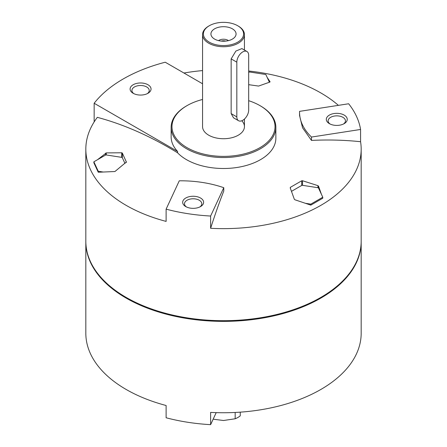 <?xml version="1.0" encoding="UTF-8"?>
<svg xmlns="http://www.w3.org/2000/svg" width="447" height="447" viewBox="0 0 447 447"><rect width="100%" height="100%" fill="white"/><g stroke="black" fill="none" stroke-linecap="round" stroke-linejoin="round"><path stroke-width="0.67" d="M94.155 121.925L94.155 103.257L177.593 151.432L177.593 152.807A52.355 30.228 180 0 0 236.497 167.552A52.355 30.228 180 0 0 275.855 138.268L275.855 127.322A52.355 30.228 180 0 1 223.5 157.551A52.355 30.228 180 0 1 171.145 127.322A52.355 30.228 180 0 1 186.477 105.945L187.07 105.604A51.517 29.742 180 0 1 202.558 99.463M202.558 83.768L165.234 62.217A141.867 81.907 0 0 0 94.155 103.257M360.573 141.716L360.573 129.462A137.676 79.488 0 0 0 348.649 103.765L299.551 111.364A83.768 48.365 0 0 0 299.54 112.175L299.54 115.455L302.558 127.792L311.475 140.414C328.148 139.593 344.514 140.028 360.573 141.716A137.676 79.488 180 0 1 361.176 149.153A137.676 79.488 180 0 1 210.621 228.288C214.923 214.845 219.309 202.43 223.779 191.048L223.779 187.69A83.768 48.365 0 0 0 179.275 180.806L166.116 209.151L166.116 221.405A137.676 79.488 180 0 1 85.824 149.153A137.676 79.488 180 0 1 97.329 117.343C123.886 124.428 150.645 136.246 177.593 152.807M183.94 73.017A137.676 79.488 180 0 1 202.558 70.592M248.677 71.006A137.676 79.488 180 0 1 338.39 105.352M305.793 203.357L310.81 204.134L322.779 197.222L322.779 198.211L310.81 205.123L294.925 199.775L294.333 199.267L290.204 187.846L290.421 187.31L301.703 180.795L302.513 180.739L317.929 185.645L318.521 186.148L321.432 194.328L318.521 188.053A0.838 0.486 0 0 0 317.929 187.712L302.513 185.326A0.838 0.486 0 0 0 301.703 185.449L291.494 191.344M290.204 187.846L290.421 187.31L290.421 188.433M269.407 82.22L267.166 77.398L270.077 81.767L269.865 82.075L258.578 86.07L248.677 84.673M103.263 172.028L98.251 172.24L93.864 162.803L93.864 161.808L98.251 171.251L103.263 172.028L114.94 171.519L126.445 161.943L126.227 162.479M124.981 163.446L122.31 157.696A0.838 0.486 0 0 0 121.718 157.355L106.302 154.969A0.838 0.486 0 0 0 105.492 155.098L97.541 159.691L106.302 152.908L121.718 152.773L122.31 153.042L126.445 162.211M361.176 149.153L361.176 241.207A137.676 79.488 180 0 1 320.851 297.411A137.676 79.488 180 0 1 126.149 297.411A137.676 79.488 180 0 1 85.824 241.207L85.824 149.153M210.621 228.288L210.621 216.035L223.779 187.69M166.116 209.151A137.676 79.488 0 0 0 210.621 216.035M248.677 100.687A51.517 29.742 180 0 1 259.93 105.604L259.93 105.604A51.517 29.742 180 0 1 259.93 147.672A51.517 29.742 180 0 1 187.07 147.672A51.517 29.742 180 0 1 187.07 105.604M241.81 120.768A20.942 12.091 180 0 1 244.442 126.635A20.942 12.091 180 0 1 223.5 138.726A20.942 12.091 180 0 1 202.558 126.635L202.558 34.642A20.942 12.091 180 0 1 208.693 26.094L209.285 25.747A20.104 11.605 180 0 1 237.715 25.747L237.715 25.747A20.104 11.605 180 0 1 237.715 42.163A20.104 11.605 180 0 1 209.285 42.163A20.104 11.605 180 0 1 209.285 25.747M260.523 105.945L259.93 105.604L260.523 105.945A52.355 30.228 180 0 1 275.855 127.322M171.145 127.322L171.145 136.899A52.355 30.228 0 0 0 177.593 151.432M85.824 241.888L85.824 333.255A137.676 79.488 0 0 0 166.116 405.507L166.116 417.766A137.676 79.488 0 0 0 210.621 424.65L210.621 412.397A137.676 79.488 0 0 0 361.176 333.255L361.176 241.888A137.676 79.488 180 0 1 223.5 321.376A137.676 79.488 180 0 1 85.824 241.888A137.676 79.488 180 0 1 85.824 241.548M361.176 241.548A137.676 79.488 180 0 1 361.176 241.888M133.167 84.746A10.471 6.046 0 0 0 133.167 93.294A10.471 6.046 0 0 0 147.974 93.294A10.471 6.046 0 0 0 147.974 84.746A10.471 6.046 0 0 0 133.167 84.746M210.621 424.65L216.197 412.631M185.74 206.575A10.471 6.046 0 0 0 200.552 206.575A10.471 6.046 0 0 0 200.552 198.027A10.471 6.046 0 0 0 185.74 198.027A10.471 6.046 0 0 0 185.74 206.575L185.74 206.575M311.475 140.414L311.475 137.056L360.573 129.462M299.54 112.175A83.768 48.365 0 0 0 311.475 137.056M329.378 123.646A10.471 6.046 0 0 0 344.184 123.646A10.471 6.046 0 0 0 344.184 115.097A10.471 6.046 0 0 0 329.378 115.097A10.471 6.046 0 0 0 329.378 123.646L329.378 123.646M320.706 297.495A137.257 79.248 180 0 1 320.555 297.579A137.257 79.248 180 0 1 126.445 297.579A137.257 79.248 180 0 1 126.294 297.495M322.779 197.222L321.432 194.328M310.81 204.134L310.81 205.123M267.166 77.398L265.825 74.504L249.471 71.973L248.677 72.431M98.251 171.251L98.251 172.24M97.541 159.691L93.864 161.808M199.848 206.944A8.655 5.001 0 0 0 201.804 203.782A8.655 5.001 0 0 0 193.149 198.781A8.655 5.001 0 0 0 184.488 203.782A8.655 5.001 0 0 0 186.444 206.944M343.486 124.015A8.655 5.001 0 0 0 345.442 120.852A8.655 5.001 0 0 0 336.781 115.857A8.655 5.001 0 0 0 328.126 120.852A8.655 5.001 0 0 0 330.082 124.015M147.275 93.663A8.655 5.001 0 0 0 149.231 90.501A8.655 5.001 0 0 0 143.884 85.88A8.655 5.001 0 0 0 134.452 86.964A8.655 5.001 0 0 0 131.915 90.501A8.655 5.001 0 0 0 133.871 93.663M240.251 412.151L240.251 415.844A20.417 11.79 180 0 1 235.172 418.778L223.5 420.504L213.772 419.269M238.307 26.094L237.715 25.747L238.307 26.094A20.942 12.091 180 0 1 244.442 34.642A20.942 12.091 180 0 1 223.5 46.734A20.942 12.091 180 0 1 202.558 34.642M246.94 51.494L241.894 48.583L235.86 51.075L231.149 58.892L231.149 113.611L233.513 117.812L238.564 120.724A8.376 4.839 120 0 0 245.017 118.483A8.376 4.839 120 0 0 248.677 110.051L248.677 55.333A8.376 4.839 120 0 0 246.94 51.494A8.376 4.839 120 0 0 240.486 53.741A8.376 4.839 120 0 0 236.826 62.172L236.826 116.89A8.376 4.839 120 0 0 238.564 120.724M232.39 39.09A12.572 7.258 180 0 1 212.023 36.922A12.572 7.258 180 0 1 223.5 26.703A12.572 7.258 180 0 1 234.977 36.922A12.572 7.258 180 0 1 232.39 39.09M235.172 412.458L235.172 418.778M218.538 40.627A6.28 3.626 180 0 1 228.462 40.627M221.254 41.096A5.152 2.973 180 0 1 225.746 41.096M318.521 186.148L318.521 188.053M317.929 185.645L317.929 187.712M302.513 180.739L302.513 185.326M301.703 180.795L301.703 185.449M122.31 153.042L122.31 157.696M121.718 152.773L121.718 157.355M106.302 152.908L106.302 154.969M105.492 153.192L105.492 155.098M236.826 62.172L231.149 58.892M236.826 116.89L231.149 113.611M320.555 297.579L320.851 297.411M126.445 297.579L126.149 297.411M316.683 391.768L315.353 392.466M244.442 34.642L244.442 50.053M244.442 119.047L244.442 126.635"/></g></svg>
